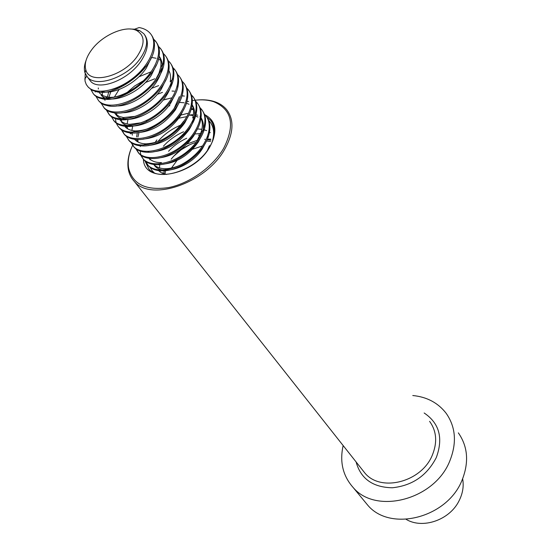 <?xml version="1.0" encoding="UTF-8"?>
<svg xmlns="http://www.w3.org/2000/svg" width="551" height="551" viewBox="0 0 551 551"><rect width="100%" height="100%" fill="white"/><g stroke="black" fill="none" stroke-linecap="round" stroke-linejoin="round"><path stroke-width="0.83" d="M364.239 500.949L367.861 505.343C390.576 532.3 447.529 517.802 462.144 479.955C469.121 462.227 467.854 446.53 458.342 432.866M343.156 445.566C339.506 461.917 342.874 475.933 353.253 487.621C376.209 514.875 434.539 499.736 449.733 461.132C456.986 443.052 455.794 427.115 446.172 413.312C438.086 402.857 426.956 396.927 412.782 395.522M132.612 145.306C128.824 153.474 127.495 161.078 128.617 168.11C132.619 184.289 145.898 190.784 168.454 187.609C189.51 183.517 212.693 167.049 223.61 148.412C235.346 125.201 232.109 109.656 213.905 101.79C208.395 99.938 202.155 99.414 195.178 100.22M194.992 100.241L194.593 100.289M194.145 100.351L192.347 100.619M188.662 101.343L186.81 101.79M131.882 146.924C128.383 154.865 127.178 162.263 128.273 169.102C129.12 173.971 131.166 178.125 134.41 181.555C151.126 202.079 206.301 182.987 224.787 149.128C233.665 133.011 234.306 119.877 226.702 109.711C223.734 106.088 219.794 103.436 214.883 101.749C209.642 99.993 203.732 99.414 197.155 100.027M91.797 49.624C102.603 34.878 125.814 24.898 136.71 30.539C145.14 35.567 145.202 44.307 136.903 56.767C122.907 76.83 89.338 85.047 85.818 69.819C84.186 63.944 86.176 57.214 91.797 49.624M129.981 29.003L134.616 29.196L139.699 30.649L143.832 33.735C148.57 39.996 147.282 48.385 139.982 58.888C126.882 77.56 96.28 88.002 87.54 77.195L85.006 72.87C83.904 69.309 84.234 65.225 85.997 60.603M462.64 478.764C463.99 486.223 462.744 493.675 458.9 501.121C449.402 520.185 422.514 529.304 406.142 519.352M187.106 143.963L197.244 140.34M207.176 139.603L210.778 140.188M171.141 159.253C177.512 151.188 185.735 145.588 195.819 142.447M206.529 140.994L210.592 141.421M171.451 168.076L177.009 160.444M192.595 149.225L201.928 146.139M135.098 29.899L134.616 29.196L139.3 30.636M144.803 35.044C149.149 41.724 147.971 50.286 141.263 60.72C128.727 80.136 98.801 91.294 90.584 81.211L89.241 79.44M156.043 58.241L151.456 57.421L146.346 67.993C136.049 83.855 112.996 95.227 101.343 91.356M150.891 72.202L150.113 73.386C140.505 88.146 119.67 99.27 107.507 97.059L103.161 95.778L99.848 93.429M156.312 65.011L151.367 75.177C139.059 94.435 109.422 105.303 101.157 95.151M116.392 105.888C128.762 106.639 147.413 95.936 156.319 82.257C163.048 71.575 163.984 62.883 159.122 56.174C160.809 59.122 161.353 62.697 160.768 66.885L158.95 73.324L155.403 80.019M157.345 58.668L157.703 58.799M158.488 59.129L160.665 60.314M165.803 79.971L161.209 89.255C152.469 102.72 134.23 113.286 121.888 112.7M168.854 70.521C170.541 73.689 171.003 77.484 170.225 81.899L173.51 78.235C170.81 98.588 139.313 122.35 120.201 119.657C115.676 119.223 112.142 117.7 109.601 115.097L106.784 110.296M171.63 82.216C171.058 86.7 169.191 91.349 166.037 96.163C154.06 115.193 124.85 125.656 116.516 115.407L114.505 112.859M175.025 94.586L170.803 102.982C158.936 121.936 129.857 132.274 121.509 121.991M127.116 92.506L134.602 86.004L143.398 80.77M179.406 96.597L174.336 108.044M179.543 101.77L175.507 109.718C164.997 123.817 152.496 131.448 138.019 132.598M184 108.878L180.156 116.371C169.901 130.222 157.607 137.791 143.281 139.059M172.022 91.06L174.391 91.17M188.394 115.896L184.75 122.935C174.743 136.552 162.655 144.052 148.488 145.436M192.113 104.91C193.828 108.664 194.014 113.051 192.671 118.059L195.874 115.014C191.514 133.452 165.672 152.985 147.661 152.276C141.848 152.2 137.378 150.561 134.258 147.358L131.324 142.316M157.951 102.238L158.874 101.797M163.192 100.02L171.636 97.899M191.293 103.498C196.342 110.262 195.674 118.899 189.282 129.423C179.523 142.799 167.642 150.23 153.646 151.739M179.316 102.39L184.124 102.761M186.369 103.264L189.055 104.235M191.955 105.895L192.747 106.515M146.125 120.944L146.511 120.511M196.989 129.712L193.766 135.835C184.241 148.963 172.573 156.332 158.75 157.951M201.019 118.093C202.74 122.115 202.796 126.751 201.191 132.006L197.086 140.588M200.034 116.351L200.509 116.957M201.06 117.756C203.285 121.261 203.946 125.552 203.037 130.615M201.205 136.51L198.188 142.165C188.91 155.051 177.45 162.359 163.805 164.088M188.821 115.056L193.243 115.524M195.557 116.109L197.94 117.039M200.901 118.837L201.487 119.305M178.923 118.169L186.176 116.75M205.351 143.232L202.561 148.419C191.397 166.843 163.261 176.334 154.797 165.892L153.653 164.384C156.615 167.449 160.926 168.888 166.581 168.702L163.599 170.803C156.925 171.058 151.842 169.384 148.35 165.789L145.443 160.913M209.435 145.719L207.541 150.058M197.403 128.941L201.9 129.285M203.415 129.581L206.673 130.635M209.518 132.15L210.31 132.722M194.882 133.996L200.681 133.487M198.429 135.16L200.061 135.036M145.078 66.189C136.131 78.345 125.063 86.121 111.874 89.531M99.821 93.401L98.87 91.308M98.374 89.028L98.285 87.933M105.048 100.289L102.789 96.542M102.472 95.426L102.176 91.569M107.404 97.038L108.733 91.969M108.919 97.217L110.813 91.735M135.512 116.323L123.424 117.556L119.106 116.385L115.255 113.747M114.422 97.031L119.057 89.531M141.345 122.749L129.685 124.333C125.649 123.989 122.508 122.666 120.263 120.352M172.518 110.613C161.181 123.996 148.708 130.766 135.091 130.924C130.849 130.642 127.55 129.292 125.208 126.875M130.098 133.321L129.65 132.819M127.543 128.755L127.074 125.69M127.109 123.961L127.997 119.422M183.607 121.303C172.945 135.608 160.334 143.122 145.774 143.852C141.077 143.701 137.461 142.31 134.926 139.685L134.582 139.307M132.371 135.167L131.916 132.653M131.896 130.47L132.688 126.055M184.213 133.032C178.627 139.334 172.084 144.08 164.591 147.262M137.151 141.511L136.724 139.486M136.627 136.91L137.309 132.701M138.074 142.041L137.791 139.513M137.936 136.958L139.004 132.571M200.144 108.099L201.776 109.807C205.778 114.801 206.632 121.275 204.345 129.216C199.441 146.8 175.721 164.694 158.33 164.715L161.443 162.614C156.036 162.703 151.911 161.271 149.052 158.323L150.209 159.845M194.227 155.568C185.343 163.654 176.127 168.034 166.581 168.702M155.017 142.578L156.897 139.933M166.457 174.474L161.794 173.014L158.199 170.376M160.189 172.084L159.818 170.748M159.494 167.897L159.756 164.639M163.916 173.868L164.177 170.397M165.024 174.178L165.507 170.658M134.616 29.196L139.134 27.55C143.88 28.377 147.592 30.339 150.265 33.425C158.626 42.895 151.298 63.165 134.416 77.009C117.48 91.142 95.819 95.254 88.057 86.927L86.259 84.475L85.006 80.99L85.226 73.51M151.497 35.126C153.867 38.37 154.824 42.455 154.363 47.379C153.295 69.006 116.846 96.391 97.307 91.934L91.838 90.144L88.057 86.927M153.722 39.603L155.809 41.642C158.722 45.127 159.873 49.652 159.26 55.217C157.751 76.548 122.597 103.003 103.12 99.008L98.636 97.816L95.027 95.667L93.388 93.89L90.543 88.911M158.454 46.312L160.665 48.846C163.681 52.469 164.825 57.18 164.081 62.972C162.159 83.993 128.245 109.539 108.871 105.985L104.132 104.8L100.881 103.016L98.643 100.771L95.984 96.397M166.092 56.767C168.737 60.424 169.653 65.052 168.833 70.645C166.512 91.342 133.817 115.986 114.567 112.865C110.269 112.376 106.908 110.889 104.476 108.402L101.184 103.237M170.838 63.799C173.579 67.601 174.467 72.415 173.51 78.235M172.993 68.028L174.881 69.922M175.521 70.742C178.359 74.695 179.227 79.695 178.125 85.742C175.053 105.744 144.734 128.638 125.793 126.358C121.02 125.979 117.308 124.43 114.656 121.709L113.492 120.29M138.838 76.83L150.767 71.933M180.143 77.601C183.077 81.706 183.917 86.893 182.663 93.174C179.247 112.803 150.072 134.837 131.331 132.97C126.31 132.653 122.412 131.076 119.65 128.238L118.486 126.826M116.475 114.849L116.902 113.01M145.354 82.54L154.741 78.807M184.716 84.379C187.746 88.635 188.552 94.014 187.133 100.53C183.387 119.774 155.341 140.966 136.82 139.493C131.537 139.251 127.46 137.647 124.581 134.692L121.619 129.533M121.351 121.351L121.702 119.753M151.484 88.394L158.647 85.619M186.823 88.429L188.58 90.226C192.237 94.731 193.222 100.592 191.541 107.81C187.471 126.654 160.541 147.014 142.261 145.925C136.717 145.767 132.447 144.142 129.451 141.063L128.293 139.651M126.193 127.646L126.454 126.399M157.352 94.311L162.476 92.361M191.142 94.593L193.029 96.831C196.803 101.494 197.754 107.555 195.874 115.014M131.048 133.438L131.152 132.956M163 100.254L166.23 99.042M195.371 101.288L197.43 103.361M198.091 104.208C201.418 108.953 202.107 114.939 200.144 122.15C195.502 140.168 170.727 158.874 153.013 158.536C146.924 158.564 142.254 156.904 139.017 153.571L136.09 148.591M146.621 120.724L147.131 120.201M168.482 106.198L169.894 105.675M158.33 164.715C151.945 164.845 147.076 163.179 143.715 159.714L140.966 155.272M140.794 154.79L140.037 150.444M140.278 146.552L140.56 145.078M191.107 109.353L193.429 109.608M204.476 114.505L206.074 116.171C210.193 121.351 210.992 128.032 208.478 136.221C203.326 153.35 180.652 170.445 163.599 170.803M208.76 120.827L210.317 122.467M210.992 123.334C213.265 126.503 214.325 130.38 214.181 134.961M153.33 172.188L151.794 170.383M158.357 141.001C164.294 134.203 171.609 128.968 180.315 125.297M163.44 146.194C168.964 140.071 175.679 135.264 183.579 131.772M168.551 151.263C173.613 145.85 179.674 141.504 186.72 138.232M173.723 156.181L181.114 149.824L189.709 144.699M153.543 39.059L155.196 40.733C163.557 50.231 156.332 70.445 139.561 84.2C122.742 98.243 101.164 102.259 93.388 93.89M160.059 47.951C168.427 57.469 161.298 77.629 144.637 91.301C127.928 105.248 106.439 109.167 98.643 100.771M163.303 53.468L164.866 55.079C173.234 64.619 166.202 84.723 149.652 98.305C133.053 112.17 111.646 115.992 103.836 107.562M168.089 60.541L169.612 62.111C177.98 71.671 171.044 91.721 154.597 105.22C138.108 118.995 116.784 122.721 108.96 114.264L106.322 109.986M172.814 67.518L174.302 69.061C182.67 78.641 175.824 98.636 159.48 112.046C143.102 125.738 121.861 129.375 114.023 120.889L111.398 116.654M177.484 74.413L178.93 75.928C187.299 85.522 180.542 105.461 164.308 118.789C148.026 132.392 126.875 135.939 119.023 127.426C116.716 124.96 115.538 121.84 115.483 118.059M182.092 81.224L183.504 82.705C191.865 92.313 185.198 112.197 169.067 125.442C152.896 138.962 131.827 142.427 123.968 133.886L121.358 129.747M186.644 87.946L188.015 89.4C196.383 99.028 189.806 118.858 173.772 132.013C157.703 145.457 136.717 148.832 128.844 140.271L126.248 136.166M192.478 96.012C200.84 105.654 194.345 125.428 178.414 138.508C162.449 151.862 141.545 155.162 133.666 146.573L131.076 142.516M181.975 95.812L184.385 96.074M195.577 101.157L196.886 102.548C205.241 112.204 198.835 131.916 183.008 144.92C167.139 158.192 146.318 161.409 138.425 152.799L135.849 148.784M199.965 107.638L201.239 109.002C209.594 118.672 203.271 138.329 187.533 151.249C171.767 164.446 151.029 167.58 143.129 158.95L140.56 154.976M191.321 108.63L193.325 108.884M204.304 114.043L205.544 115.379C213.891 125.056 207.651 144.665 192.01 157.503C176.341 170.624 155.685 173.682 147.778 165.031L145.223 161.092M190.646 114.801L193.36 114.76M195.894 114.932L197.713 115.18M208.588 120.38L209.793 121.681C213.85 126.771 214.697 133.335 212.342 141.366M153.984 172.504L152.365 171.037L149.645 166.677M212.817 126.634L214.27 128.259M162.6 173.386L162.793 172.587M204.676 139.32L205.22 139.258M207.39 139.107L210.888 139.148M144.879 160.809L148.818 168.84C158.426 182.326 197.072 170.287 209.6 146.883C215.682 137.116 216.095 128.349 210.84 120.573L206.811 117.136M143.412 159.239C144.031 184.785 193.745 176.313 209.869 146.855C217.838 131.655 216.24 120.979 205.068 114.835M187.581 113.375L180.983 115.063M214.442 129.637L213.292 124.712L210.84 120.573L212.569 123.148M362.386 469.886L364.907 473.082C380.734 492.47 421.501 482.111 432.287 455.236C437.522 442.405 436.626 431.109 429.601 421.357M356.091 461.924C360.719 478.736 372.786 487.353 392.284 487.773C412.306 485.672 426.977 475.603 436.296 457.564C443.431 438.107 439.381 423.244 424.153 412.988M213.905 101.79L214.883 101.749M362.324 469.81L134.41 181.555M128.617 168.11L128.273 169.102M367.861 505.343L353.253 487.621M136.71 30.539L139.699 30.649M87.54 77.195L90.584 81.211M85.818 69.819L85.006 72.87M155.809 41.642L155.196 40.733M170.204 62.986L169.612 62.111M109.601 115.097L108.96 114.264M114.656 121.709L114.023 120.889M119.65 128.238L119.023 127.426M124.581 134.692L123.968 133.886M188.58 90.226L188.015 89.4M129.451 141.063L128.844 140.271M134.258 147.358L133.666 146.573M139.017 153.571L138.425 152.799M201.776 109.807L201.239 109.002M143.715 159.714L143.129 158.95M206.074 116.171L205.544 115.379M148.35 165.789L147.778 165.031M152.937 171.788L152.365 171.037M84.744 79.034L86.741 76.245M95.227 91.989L95.543 91.569M130.656 133.872L131.475 132.977M98.781 91.301L97.307 91.934M107.507 97.059L103.12 99.008M160.768 66.885L164.081 62.972M110.345 105.303L108.871 105.985M124.216 117.645L120.201 119.657M177.071 86.886L178.125 85.742M127.24 125.6L125.793 126.358M135.091 130.924L131.331 132.97M145.774 143.852L143.659 145.099M149.032 151.429L147.661 152.276M201.191 132.006L204.345 129.216M207.293 137.233L208.478 136.221"/></g></svg>
